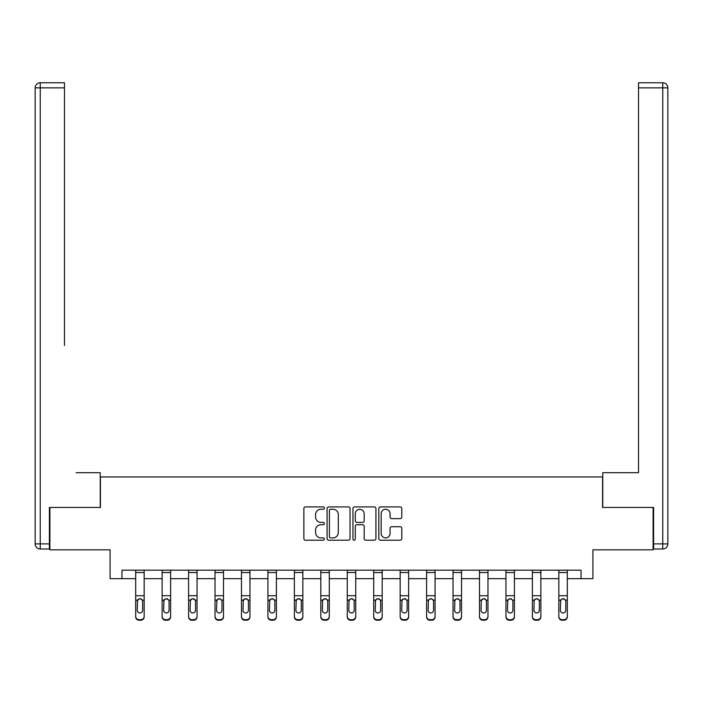 <?xml version="1.0" encoding="UTF-8"?>
<svg xmlns="http://www.w3.org/2000/svg" width="703" height="703" viewBox="0 0 703 703"><rect width="100%" height="100%" fill="white"/><g stroke="black" fill="none" stroke-linecap="round" stroke-linejoin="round"><path stroke-width="1.05" d="M324.373 508.084A1.169 1.169 0 0 0 323.213 506.916L305.533 506.916A1.661 1.661 0 0 0 303.863 508.585L303.863 538.533A1.661 1.661 0 0 0 305.533 540.203L323.213 540.203A1.169 1.169 0 0 0 324.373 539.034A1.169 1.169 0 0 0 323.213 537.874L320.92 537.874A5.325 5.325 0 0 1 315.594 532.549L315.594 530.053A5.325 5.325 0 0 1 320.92 524.728L323.213 524.728A1.169 1.169 0 0 0 324.373 523.559A1.169 1.169 0 0 0 323.213 522.399L320.92 522.399A5.325 5.325 0 0 1 315.594 517.074L315.594 514.57A5.325 5.325 0 0 1 320.92 509.244L323.213 509.244A1.169 1.169 0 0 0 324.373 508.084M400.13 518.647A1.661 1.661 0 0 0 401.8 516.986L401.8 508.585A1.661 1.661 0 0 0 400.13 506.916L380.499 506.916A1.661 1.661 0 0 0 378.829 508.585L378.829 538.533A1.661 1.661 0 0 0 380.499 540.203L400.13 540.203A1.661 1.661 0 0 0 401.8 538.533L401.8 528.384A1.661 1.661 0 0 0 400.13 526.723L391.729 526.723A1.661 1.661 0 0 0 390.068 528.384L390.068 533.419A4.455 4.455 0 0 1 385.613 537.874A4.455 4.455 0 0 1 381.167 533.419L381.167 513.7A4.455 4.455 0 0 1 385.613 509.244A4.455 4.455 0 0 1 390.068 513.7L390.068 516.986A1.661 1.661 0 0 0 391.729 518.647L400.13 518.647M121.953 578.657L121.953 570.186L581.047 570.186L581.047 578.657L592.919 578.657L592.919 549.834L653.105 549.834L653.105 507.452L602.576 507.452L602.576 476.942L100.424 476.942L100.424 507.452L49.895 507.452L49.895 549.834L110.081 549.834L110.081 578.657L135.688 578.657M350.041 508.585A1.661 1.661 0 0 0 348.38 506.916L328.74 506.916A1.661 1.661 0 0 0 327.08 508.585L327.08 538.533A1.661 1.661 0 0 0 328.74 540.203L348.38 540.203A1.661 1.661 0 0 0 350.041 538.533L350.041 508.585M354.62 506.916L374.26 506.916A1.661 1.661 0 0 1 375.92 508.585L375.92 538.533A1.661 1.661 0 0 1 374.26 540.203L365.85 540.203A1.661 1.661 0 0 1 364.189 538.533L364.189 526.389A1.661 1.661 0 0 0 362.528 524.728L356.948 524.728A1.661 1.661 0 0 0 355.287 526.389L355.287 539.034A1.169 1.169 0 0 1 354.119 540.203A1.169 1.169 0 0 1 352.959 539.034L352.959 508.585A1.661 1.661 0 0 1 354.62 506.916M144.159 578.657L162.129 578.657M170.609 578.657L188.58 578.657M197.051 578.657L215.021 578.657M223.501 578.657L241.472 578.657M249.952 578.657L267.922 578.657M276.393 578.657L294.364 578.657M302.844 578.657L320.814 578.657M329.294 578.657L347.264 578.657M355.736 578.657L373.706 578.657M382.186 578.657L400.156 578.657M408.636 578.657L426.607 578.657M435.078 578.657L453.048 578.657M461.528 578.657L479.499 578.657M487.979 578.657L505.949 578.657M514.42 578.657L532.391 578.657M540.871 578.657L558.841 578.657M567.312 578.657L581.047 578.657M330.577 509.244A1.169 1.169 0 0 0 329.408 510.413L329.408 536.705A1.169 1.169 0 0 0 330.577 537.874L332.985 537.874A5.325 5.325 0 0 0 338.31 532.549L338.31 514.57A5.325 5.325 0 0 0 332.985 509.244L330.577 509.244M364.189 513.788A4.455 4.455 0 0 0 359.734 509.332A4.455 4.455 0 0 0 355.287 513.788L355.287 520.73A1.661 1.661 0 0 0 356.948 522.399L362.528 522.399A1.661 1.661 0 0 0 364.189 520.73L364.189 513.788M135.688 600.634L135.688 616.329A3.392 3.366 -0 0 0 139.071 619.695L140.767 619.695A3.392 3.366 -0 0 0 144.159 616.329L144.159 616.865A3.392 3.366 180 0 1 140.767 620.231L140.767 619.695M142.639 610.274L142.639 601.346L142.639 610.274A2.715 2.689 180 0 1 139.923 612.972A2.715 2.689 180 0 0 142.639 610.274M137.208 610.81L137.208 610.274A2.715 2.689 180 0 0 139.923 612.972M138.509 599.018L137.208 601.135M141.338 599.018L139.923 598.622L142.331 600.098L142.639 601.346M144.159 570.186L144.159 616.329M135.688 570.186L135.688 616.329M139.071 619.695L139.071 620.231L140.767 620.231M139.071 620.231A3.392 3.366 180 0 1 135.688 616.865M135.688 600.098L137.507 600.098L137.208 610.274M137.507 600.098L139.923 598.622M100.248 507.452L100.248 472.697L76.179 472.697M64.483 87.857L40.238 87.857L40.238 82.769L64.483 82.769L64.483 345.551M40.238 548.99L40.238 543.902L35.15 543.902A5.088 5.088 0 0 0 40.238 548.99L49.395 548.99L40.238 548.99A5.088 5.088 0 0 1 35.15 543.902L35.15 87.857A5.088 5.088 0 0 1 40.238 82.769A5.088 5.088 0 0 0 35.15 87.857L40.238 87.857L40.238 543.902L49.395 543.902L49.395 507.452L49.895 507.452M49.395 543.902L49.395 548.99M626.821 472.697L638.517 472.697L638.517 82.769L662.762 82.769L649.37 82.769M602.752 507.452L602.752 472.697L638.517 472.697L638.517 345.551M653.605 543.902L662.762 543.902L662.762 548.99A5.088 5.088 0 0 0 667.85 543.902L667.85 87.857L667.85 543.902A5.088 5.088 0 0 1 662.762 548.99L653.605 548.99L653.605 507.452L653.105 507.452M662.762 82.769A5.088 5.088 0 0 1 667.85 87.857A5.088 5.088 0 0 0 662.762 82.769A5.088 5.088 0 0 1 667.85 87.857A5.088 5.088 0 0 0 662.762 82.769L662.762 87.857L638.517 87.857M162.129 600.634L162.129 616.329A3.392 3.366 -0 0 0 165.521 619.695L167.217 619.695A3.392 3.366 -0 0 0 170.609 616.329L170.609 616.865A3.392 3.366 180 0 1 167.217 620.231L167.217 619.695M169.08 610.274L169.08 601.346L169.08 610.274A2.715 2.689 180 0 1 166.365 612.972A2.715 2.689 180 0 0 169.08 610.274M163.658 610.81L163.658 610.274A2.715 2.689 180 0 0 166.365 612.972M164.95 599.018L163.658 601.135M167.789 599.018L166.365 598.622L168.782 600.098L169.08 601.346M188.58 600.634L188.58 616.329A3.392 3.366 -0 0 0 191.972 619.695L193.668 619.695A3.392 3.366 -0 0 0 197.051 616.329L197.051 616.865A3.392 3.366 180 0 1 193.668 620.231L193.668 619.695M195.531 610.274L195.531 601.346L195.531 610.274A2.715 2.689 180 0 1 192.815 612.972A2.715 2.689 180 0 0 195.531 610.274M190.1 610.81L190.1 610.274A2.715 2.689 180 0 0 192.815 612.972M191.401 599.018L190.1 601.135M194.23 599.018L192.815 598.622L195.232 600.098L195.531 601.346M170.609 570.186L170.609 616.329M162.129 570.186L162.129 616.329M165.521 619.695L165.521 620.231L167.217 620.231M165.521 620.231A3.392 3.366 180 0 1 162.129 616.865M162.129 600.098L163.957 600.098L163.658 610.274M163.957 600.098L166.365 598.622M197.051 570.186L197.051 616.329M188.58 570.186L188.58 616.329M191.972 619.695L191.972 620.231L193.668 620.231M191.972 620.231A3.392 3.366 180 0 1 188.58 616.865M188.58 600.098L190.408 600.098L190.1 610.274M190.408 600.098L192.815 598.622M215.021 600.634L215.021 616.329A3.392 3.366 -0 0 0 218.413 619.695L220.109 619.695A3.392 3.366 -0 0 0 223.501 616.329L223.501 616.865A3.392 3.366 180 0 1 220.109 620.231L220.109 619.695M221.972 610.274L221.972 601.346L221.972 610.274A2.715 2.689 180 0 1 219.266 612.972A2.715 2.689 180 0 0 221.972 610.274M216.55 610.81L216.55 610.274A2.715 2.689 180 0 0 219.266 612.972M217.851 599.018L216.55 601.135M220.68 599.018L219.266 598.622L221.673 600.098L221.972 601.346M241.472 600.634L241.472 616.329A3.392 3.366 -0 0 0 244.864 619.695L246.56 619.695A3.392 3.366 -0 0 0 249.952 616.329L249.952 616.865A3.392 3.366 180 0 1 246.56 620.231L246.56 619.695M248.423 610.274L248.423 601.346L248.423 610.274A2.715 2.689 180 0 1 245.707 612.972A2.715 2.689 180 0 0 248.423 610.274M243.001 610.81L243.001 610.274A2.715 2.689 180 0 0 245.707 612.972M244.293 599.018L243.001 601.135M247.122 599.018L245.707 598.622L248.124 600.098L248.423 601.346M267.922 600.634L267.922 616.329A3.392 3.366 -0 0 0 271.314 619.695L273.01 619.695A3.392 3.366 -0 0 0 276.393 616.329L276.393 616.865A3.392 3.366 180 0 1 273.01 620.231L273.01 619.695M274.873 610.274L274.873 601.346L274.873 610.274A2.715 2.689 180 0 1 272.158 612.972A2.715 2.689 180 0 0 274.873 610.274M269.442 610.81L269.442 610.274A2.715 2.689 180 0 0 272.158 612.972M270.743 599.018L269.442 601.135M273.572 599.018L272.158 598.622L274.574 600.098L274.873 601.346M223.501 570.186L223.501 616.329M215.021 570.186L215.021 616.329M218.413 619.695L218.413 620.231L220.109 620.231M218.413 620.231A3.392 3.366 180 0 1 215.021 616.865M215.021 600.098L216.849 600.098L216.55 610.274M216.849 600.098L219.266 598.622M249.952 570.186L249.952 616.329M241.472 570.186L241.472 616.329M244.864 619.695L244.864 620.231L246.56 620.231M244.864 620.231A3.392 3.366 180 0 1 241.472 616.865M241.472 600.098L243.3 600.098L243.001 610.274M243.3 600.098L245.707 598.622M276.393 570.186L276.393 616.329M267.922 570.186L267.922 616.329M271.314 619.695L271.314 620.231L273.01 620.231M271.314 620.231A3.392 3.366 180 0 1 267.922 616.865M267.922 600.098L269.75 600.098L269.442 610.274M269.75 600.098L272.158 598.622M294.364 600.634L294.364 616.329A3.392 3.366 -0 0 0 297.756 619.695L299.452 619.695A3.392 3.366 -0 0 0 302.844 616.329L302.844 616.865A3.392 3.366 180 0 1 299.452 620.231L299.452 619.695M301.315 610.274L301.315 601.346L301.315 610.274A2.715 2.689 180 0 1 298.608 612.972A2.715 2.689 180 0 0 301.315 610.274M295.893 610.81L295.893 610.274A2.715 2.689 180 0 0 298.608 612.972M297.193 599.018L295.893 601.135M300.023 599.018L298.608 598.622L301.016 600.098L301.315 601.346M302.844 570.186L302.844 616.329M294.364 570.186L294.364 616.329M297.756 619.695L297.756 620.231L299.452 620.231M297.756 620.231A3.392 3.366 180 0 1 294.364 616.865M294.364 600.098L296.191 600.098L295.893 610.274M296.191 600.098L298.608 598.622M320.814 600.634L320.814 616.329A3.392 3.366 -0 0 0 324.206 619.695L325.902 619.695A3.392 3.366 -0 0 0 329.294 616.329L329.294 616.865A3.392 3.366 180 0 1 325.902 620.231L325.902 619.695M327.765 610.274L327.765 601.346L327.765 610.274A2.715 2.689 180 0 1 325.05 612.972A2.715 2.689 180 0 0 327.765 610.274M322.343 610.81L322.343 610.274A2.715 2.689 180 0 0 325.05 612.972M323.635 599.018L322.343 601.135M326.464 599.018L325.05 598.622L327.466 600.098L327.765 601.346M329.294 570.186L329.294 616.329M320.814 570.186L320.814 616.329M324.206 619.695L324.206 620.231L325.902 620.231M324.206 620.231A3.392 3.366 180 0 1 320.814 616.865M320.814 600.098L322.642 600.098L322.343 610.274M322.642 600.098L325.05 598.622M347.264 600.634L347.264 616.329A3.392 3.366 -0 0 0 350.656 619.695L352.344 619.695A3.392 3.366 -0 0 0 355.736 616.329L355.736 616.865A3.392 3.366 180 0 1 352.344 620.231L352.344 619.695M354.215 610.274L354.215 601.346L354.215 610.274A2.715 2.689 180 0 1 351.5 612.972A2.715 2.689 180 0 0 354.215 610.274M348.785 610.81L348.785 610.274A2.715 2.689 180 0 0 351.5 612.972M350.085 599.018L348.785 601.135M352.915 599.018L351.5 598.622L353.917 600.098L354.215 601.346M355.736 570.186L355.736 616.329M347.264 570.186L347.264 616.329M350.656 619.695L350.656 620.231L352.344 620.231M350.656 620.231A3.392 3.366 180 0 1 347.264 616.865M347.264 600.098L349.083 600.098L348.785 610.274M349.083 600.098L351.5 598.622M373.706 600.634L373.706 616.329A3.392 3.366 -0 0 0 377.098 619.695L378.794 619.695A3.392 3.366 -0 0 0 382.186 616.329L382.186 616.865A3.392 3.366 180 0 1 378.794 620.231L378.794 619.695M380.657 610.274L380.657 601.346L380.657 610.274A2.715 2.689 180 0 1 377.95 612.972A2.715 2.689 180 0 0 380.657 610.274M375.235 610.81L375.235 610.274A2.715 2.689 180 0 0 377.95 612.972M376.536 599.018L375.235 601.135M379.365 599.018L377.95 598.622L380.358 600.098L380.657 601.346M382.186 570.186L382.186 616.329M373.706 570.186L373.706 616.329M377.098 619.695L377.098 620.231L378.794 620.231M377.098 620.231A3.392 3.366 180 0 1 373.706 616.865M373.706 600.098L375.534 600.098L375.235 610.274M375.534 600.098L377.95 598.622M400.156 600.634L400.156 616.329A3.392 3.366 -0 0 0 403.548 619.695L405.244 619.695A3.392 3.366 -0 0 0 408.636 616.329L408.636 616.865A3.392 3.366 180 0 1 405.244 620.231L405.244 619.695M407.107 610.274L407.107 601.346L407.107 610.274A2.715 2.689 180 0 1 404.392 612.972A2.715 2.689 180 0 0 407.107 610.274M401.685 610.81L401.685 610.274A2.715 2.689 180 0 0 404.392 612.972M402.977 599.018L401.685 601.135M405.807 599.018L404.392 598.622L406.809 600.098L407.107 601.346M408.636 570.186L408.636 616.329M400.156 570.186L400.156 616.329M403.548 619.695L403.548 620.231L405.244 620.231M403.548 620.231A3.392 3.366 180 0 1 400.156 616.865M400.156 600.098L401.984 600.098L401.685 610.274M401.984 600.098L404.392 598.622M426.607 600.634L426.607 616.329A3.392 3.366 -0 0 0 429.99 619.695L431.686 619.695A3.392 3.366 -0 0 0 435.078 616.329L435.078 616.865A3.392 3.366 180 0 1 431.686 620.231L431.686 619.695M433.558 610.274L433.558 601.346L433.558 610.274A2.715 2.689 180 0 1 430.842 612.972A2.715 2.689 180 0 0 433.558 610.274M428.127 610.81L428.127 610.274A2.715 2.689 180 0 0 430.842 612.972M429.428 599.018L428.127 601.135M432.257 599.018L430.842 598.622L433.25 600.098L433.558 601.346M435.078 570.186L435.078 616.329M426.607 570.186L426.607 616.329M429.99 619.695L429.99 620.231L431.686 620.231M429.99 620.231A3.392 3.366 180 0 1 426.607 616.865M426.607 600.098L428.426 600.098L428.127 610.274M428.426 600.098L430.842 598.622M453.048 600.634L453.048 616.329A3.392 3.366 -0 0 0 456.44 619.695L458.136 619.695A3.392 3.366 -0 0 0 461.528 616.329L461.528 616.865A3.392 3.366 180 0 1 458.136 620.231L458.136 619.695M459.999 610.274L459.999 601.346L459.999 610.274A2.715 2.689 180 0 1 457.293 612.972A2.715 2.689 180 0 0 459.999 610.274M454.577 610.81L454.577 610.274A2.715 2.689 180 0 0 457.293 612.972M455.878 599.018L454.577 601.135M458.708 599.018L457.293 598.622L459.7 600.098L459.999 601.346M461.528 570.186L461.528 616.329M453.048 570.186L453.048 616.329M456.44 619.695L456.44 620.231L458.136 620.231M456.44 620.231A3.392 3.366 180 0 1 453.048 616.865M453.048 600.098L454.876 600.098L454.577 610.274M454.876 600.098L457.293 598.622M479.499 600.634L479.499 616.329A3.392 3.366 -0 0 0 482.891 619.695L484.587 619.695A3.392 3.366 -0 0 0 487.979 616.329L487.979 616.865A3.392 3.366 180 0 1 484.587 620.231L484.587 619.695M486.45 610.274L486.45 601.346L486.45 610.274A2.715 2.689 180 0 1 483.734 612.972A2.715 2.689 180 0 0 486.45 610.274M481.028 610.81L481.028 610.274A2.715 2.689 180 0 0 483.734 612.972M482.32 599.018L481.028 601.135M485.149 599.018L483.734 598.622L486.151 600.098L486.45 601.346M487.979 570.186L487.979 616.329M479.499 570.186L479.499 616.329M482.891 619.695L482.891 620.231L484.587 620.231M482.891 620.231A3.392 3.366 180 0 1 479.499 616.865M479.499 600.098L481.327 600.098L481.028 610.274M481.327 600.098L483.734 598.622M505.949 600.634L505.949 616.329A3.392 3.366 -0 0 0 509.332 619.695L511.028 619.695A3.392 3.366 -0 0 0 514.42 616.329L514.42 616.865A3.392 3.366 180 0 1 511.028 620.231L511.028 619.695M512.9 610.274L512.9 601.346L512.9 610.274A2.715 2.689 180 0 1 510.185 612.972A2.715 2.689 180 0 0 512.9 610.274M507.469 610.81L507.469 610.274A2.715 2.689 180 0 0 510.185 612.972M508.77 599.018L507.469 601.135M511.599 599.018L510.185 598.622L512.592 600.098L512.9 601.346M514.42 570.186L514.42 616.329M505.949 570.186L505.949 616.329M509.332 619.695L509.332 620.231L511.028 620.231M509.332 620.231A3.392 3.366 180 0 1 505.949 616.865M505.949 600.098L507.768 600.098L507.469 610.274M507.768 600.098L510.185 598.622M532.391 600.634L532.391 616.329A3.392 3.366 -0 0 0 535.783 619.695L537.479 619.695A3.392 3.366 -0 0 0 540.871 616.329L540.871 616.865A3.392 3.366 180 0 1 537.479 620.231L537.479 619.695M539.342 610.274L539.342 601.346L539.342 610.274A2.715 2.689 180 0 1 536.635 612.972A2.715 2.689 180 0 0 539.342 610.274M533.92 610.81L533.92 610.274A2.715 2.689 180 0 0 536.635 612.972M535.211 599.018L533.92 601.135M538.05 599.018L536.635 598.622L539.043 600.098L539.342 601.346M540.871 570.186L540.871 616.329M532.391 570.186L532.391 616.329M535.783 619.695L535.783 620.231L537.479 620.231M535.783 620.231A3.392 3.366 180 0 1 532.391 616.865M532.391 600.098L534.218 600.098L533.92 610.274M534.218 600.098L536.635 598.622M558.841 600.634L558.841 616.329A3.392 3.366 -0 0 0 562.233 619.695L563.929 619.695A3.392 3.366 -0 0 0 567.312 616.329L567.312 616.865A3.392 3.366 180 0 1 563.929 620.231L563.929 619.695M565.792 610.274L565.792 601.346L565.792 610.274A2.715 2.689 180 0 1 563.077 612.972A2.715 2.689 180 0 0 565.792 610.274M560.361 610.81L560.361 610.274A2.715 2.689 180 0 0 563.077 612.972M561.662 599.018L560.361 601.135M564.491 599.018L563.077 598.622L565.493 600.098L565.792 601.346M567.312 570.186L567.312 616.329M558.841 570.186L558.841 616.329M562.233 619.695L562.233 620.231L563.929 620.231M562.233 620.231A3.392 3.366 180 0 1 558.841 616.865M558.841 600.098L560.669 600.098L560.361 610.274M560.669 600.098L563.077 598.622M135.688 570.212L144.159 570.212M142.331 600.098L144.159 600.098M135.688 595.713L144.159 595.713M135.688 572.541L144.159 572.541M667.85 543.902L662.762 543.902L662.762 87.857L667.85 87.857M162.129 570.212L170.609 570.212M168.782 600.098L170.609 600.098M162.129 595.713L170.609 595.713M162.129 572.541L170.609 572.541M188.58 570.212L197.051 570.212M195.232 600.098L197.051 600.098M188.58 595.713L197.051 595.713M188.58 572.541L197.051 572.541M215.021 570.212L223.501 570.212M221.673 600.098L223.501 600.098M215.021 595.713L223.501 595.713M215.021 572.541L223.501 572.541M241.472 570.212L249.952 570.212M248.124 600.098L249.952 600.098M241.472 595.713L249.952 595.713M241.472 572.541L249.952 572.541M267.922 570.212L276.393 570.212M274.574 600.098L276.393 600.098M267.922 595.713L276.393 595.713M267.922 572.541L276.393 572.541M294.364 570.212L302.844 570.212M301.016 600.098L302.844 600.098M294.364 595.713L302.844 595.713M294.364 572.541L302.844 572.541M320.814 570.212L329.294 570.212M327.466 600.098L329.294 600.098M320.814 595.713L329.294 595.713M320.814 572.541L329.294 572.541M347.264 570.212L355.736 570.212M353.917 600.098L355.736 600.098M347.264 595.713L355.736 595.713M347.264 572.541L355.736 572.541M373.706 570.212L382.186 570.212M380.358 600.098L382.186 600.098M373.706 595.713L382.186 595.713M373.706 572.541L382.186 572.541M400.156 570.212L408.636 570.212M406.809 600.098L408.636 600.098M400.156 595.713L408.636 595.713M400.156 572.541L408.636 572.541M426.607 570.212L435.078 570.212M433.25 600.098L435.078 600.098M426.607 595.713L435.078 595.713M426.607 572.541L435.078 572.541M453.048 570.212L461.528 570.212M459.7 600.098L461.528 600.098M453.048 595.713L461.528 595.713M453.048 572.541L461.528 572.541M479.499 570.212L487.979 570.212M486.151 600.098L487.979 600.098M479.499 595.713L487.979 595.713M479.499 572.541L487.979 572.541M505.949 570.212L514.42 570.212M512.592 600.098L514.42 600.098M505.949 595.713L514.42 595.713M505.949 572.541L514.42 572.541M532.391 570.212L540.871 570.212M539.043 600.098L540.871 600.098M532.391 595.713L540.871 595.713M532.391 572.541L540.871 572.541M558.841 570.212L567.312 570.212M565.493 600.098L567.312 600.098M558.841 595.713L567.312 595.713M558.841 572.541L567.312 572.541"/></g></svg>
